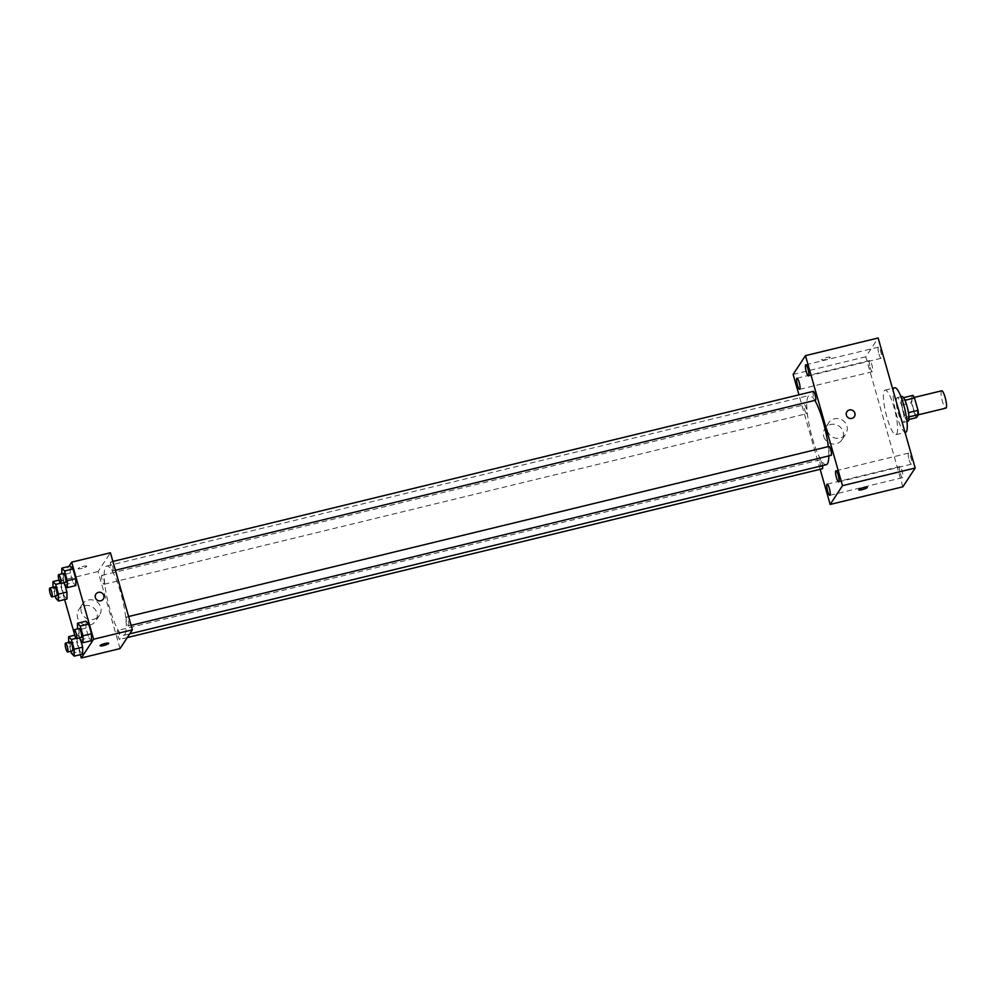 <?xml version="1.0" encoding="UTF-8"?>
<svg xmlns="http://www.w3.org/2000/svg" width="996" height="996" viewBox="0 0 996 996"><rect width="100%" height="100%" fill="white"/><g stroke="black" fill="none" stroke-linecap="round" stroke-linejoin="round"><path stroke-width="0.75" stroke-dasharray="4.98 3.74" d="M941.693 390.793A8.914 1.83 -103.7 0 0 942.017 399.882A8.914 1.83 -103.7 0 0 945.901 408.123M917.129 414.946A8.914 1.83 -103.7 0 0 916.295 405.272A8.914 1.83 -103.7 0 0 912.622 397.852A8.914 1.83 -103.7 0 0 912.946 406.953A8.914 1.83 -103.7 0 0 916.83 415.183A8.914 1.83 -103.7 0 0 917.129 414.946M904.99 400.305L904.816 400.342A12.101 2.478 -103.7 0 0 903.285 397.728L901.305 400.741A12.101 2.478 -103.7 0 0 901.729 405.036L905.252 417.399L914.938 415.046L911.427 402.683A12.101 2.478 -103.7 0 1 910.991 398.388L912.971 395.375M914.938 415.046A12.101 2.478 -103.7 0 0 916.482 417.648M904.816 400.342L908.477 412.668M908.95 416.951L906.796 420.001L908.887 419.503M908.763 417A12.101 2.478 -103.7 0 0 908.34 412.705M905.252 417.399A12.101 2.478 -103.7 0 0 906.796 420.001M908.041 421.246A12.736 2.615 76.3 0 1 902.501 409.481A12.736 2.615 76.3 0 1 902.027 396.495M902.115 407.115A12.736 2.615 -103.7 0 0 897.184 397.665A12.736 2.615 -103.7 0 0 897.645 410.663A12.736 2.615 -103.7 0 0 903.198 422.429A12.736 2.615 -103.7 0 0 903.621 422.08A12.736 2.615 -103.7 0 0 902.115 407.115M901.729 405.036L911.427 402.683M901.305 400.741L910.991 398.388M894.782 387.768A22.92 4.706 -103.7 0 0 895.616 411.161A22.92 4.706 -103.7 0 0 905.601 432.326M896.674 434.069A22.92 4.706 -103.7 0 0 894.533 409.194A22.92 4.706 -103.7 0 0 885.083 390.121A22.92 4.706 -103.7 0 0 885.93 413.514A22.92 4.706 -103.7 0 0 895.914 434.679A22.92 4.706 -103.7 0 0 896.674 434.069M870.131 367.449A5.727 1.17 -103.7 0 0 872.347 371.695A5.727 1.17 -103.7 0 0 872.135 365.856A5.727 1.17 -103.7 0 0 869.645 360.564A5.727 1.17 -103.7 0 0 870.131 367.449M900.309 473.411A5.727 1.17 -103.7 0 0 902.525 477.657A5.727 1.17 -103.7 0 0 902.314 471.805A5.727 1.17 -103.7 0 0 899.824 466.526A5.727 1.17 -103.7 0 0 900.309 473.411M909.136 459.978A5.727 1.17 -103.7 0 0 911.352 464.223A5.727 1.17 -103.7 0 0 911.141 458.384A5.727 1.17 -103.7 0 0 908.651 453.093A5.727 1.17 -103.7 0 0 909.136 459.978M878.958 354.028A5.727 1.17 -103.7 0 0 881.174 358.274A5.727 1.17 -103.7 0 0 880.962 352.435A5.727 1.17 -103.7 0 0 878.472 347.143A5.727 1.17 -103.7 0 0 878.958 354.028M902.849 486.807L865.81 356.767L878.148 337.993M793.127 374.421L865.81 356.767M820.156 469.29L798.941 394.827M823.754 436.497A10.184 9.798 33.3 0 0 841.969 439.734A10.184 9.798 33.3 0 0 838.831 425.952A10.184 9.798 33.3 0 0 823.754 436.497M827.514 430.782A10.184 9.798 33.3 0 0 845.729 434.019A10.184 9.798 33.3 0 0 842.591 420.237A10.184 9.798 33.3 0 0 827.514 430.782M846.911 411.746L846.911 411.746A4.457 4.283 33.3 0 0 848.281 417.772A4.457 4.283 33.3 0 0 854.369 416.639L854.369 416.639M858.701 489.82L858.701 489.808A4.457 0.822 -15.9 0 1 858.751 489.621A4.457 0.822 -15.9 0 1 863.208 487.679A4.457 0.822 -15.9 0 1 867.279 487.368L867.279 487.368M830.191 357.527A4.457 0.822 164.1 0 0 830.241 357.34A4.457 0.822 164.1 0 0 825.721 357.776A4.457 0.822 164.1 0 0 821.663 359.78A4.457 0.822 164.1 0 0 825.721 359.481A4.457 0.822 164.1 0 0 830.191 357.527M830.191 357.539A4.457 0.822 164.1 0 0 830.241 357.34A4.457 0.822 164.1 0 0 825.721 357.776A4.457 0.822 164.1 0 0 821.663 359.793A4.457 0.822 164.1 0 0 825.721 359.481A4.457 0.822 164.1 0 0 830.191 357.539M804.868 410.265A4.582 0.946 -103.7 0 0 806.636 413.676A4.582 0.946 -103.7 0 0 806.797 413.552A4.582 0.946 -103.7 0 0 806.362 408.572A4.582 0.946 -103.7 0 0 804.482 404.762A4.582 0.946 -103.7 0 0 804.868 410.265M828.996 446.432A4.582 0.946 -103.7 0 0 829.382 451.947A4.582 0.946 -103.7 0 0 831.162 455.346M813.296 391.341A4.582 0.946 -103.7 0 0 813.471 396.01A4.582 0.946 -103.7 0 0 815.463 400.243M822.484 465.618A4.582 0.946 -103.7 0 0 820.169 459.853A4.582 0.946 -103.7 0 0 820.019 459.978A4.582 0.946 -103.7 0 0 820.555 465.369A4.582 0.946 -103.7 0 0 822.335 468.767M828.834 455.907A35.657 7.321 -103.7 0 0 828.274 446.606M814.84 400.392A35.657 7.321 -103.7 0 0 809.399 395.4A35.657 7.321 -103.7 0 0 810.707 431.778A35.657 7.321 -103.7 0 0 826.232 464.709M124.836 634.39A35.657 7.321 -103.7 0 0 121.512 595.683A35.657 7.321 -103.7 0 0 106.809 566.014A35.657 7.321 -103.7 0 0 108.116 602.406A35.657 7.321 -103.7 0 0 123.641 635.336A35.657 7.321 -103.7 0 0 124.836 634.39M117.428 630.605A4.582 0.946 76.3 0 1 117.578 630.48A4.582 0.946 76.3 0 1 119.582 634.713A4.582 0.946 76.3 0 1 119.744 639.395A4.582 0.946 76.3 0 1 117.852 635.573A4.582 0.946 76.3 0 1 117.428 630.605M113.034 570.745A4.582 0.946 -103.7 0 0 112.598 565.778A4.582 0.946 -103.7 0 0 110.718 561.956A4.582 0.946 -103.7 0 0 110.88 566.637A4.582 0.946 -103.7 0 0 112.872 570.87A4.582 0.946 -103.7 0 0 113.034 570.745M128.721 625.849A4.582 0.946 -103.7 0 0 128.297 620.869A4.582 0.946 -103.7 0 0 126.405 617.059A4.582 0.946 -103.7 0 0 126.579 621.728A4.582 0.946 -103.7 0 0 128.571 625.961A4.582 0.946 -103.7 0 0 128.721 625.849M104.207 584.179A4.582 0.946 -103.7 0 0 103.783 579.199A4.582 0.946 -103.7 0 0 101.891 575.389A4.582 0.946 -103.7 0 0 102.053 580.058A4.582 0.946 -103.7 0 0 104.057 584.291A4.582 0.946 -103.7 0 0 104.207 584.179M120.03 648.595L98.081 571.53L110.432 552.755M55.764 598.235L64.242 596.168L66.981 598.982L64.242 596.168L61.466 586.445L61.441 579.523L64.167 582.336L64.989 585.225L64.167 582.336L61.441 579.523L59.013 580.108M85.992 628.115L85.955 621.193L85.992 628.115L88.769 637.838L85.992 628.115L77.514 630.169L77.501 628.937M91.495 640.652L88.769 637.838L91.495 640.652M64.615 599.555L59.324 580.942L68.861 566.438M80.315 654.658L74.302 633.518M70.293 573.011L70.255 566.101L70.293 573.011L73.069 582.747L70.293 573.011L61.814 575.078L61.814 573.833M75.808 585.561L73.069 582.747L75.808 585.561M71.463 653.326L79.941 651.272L82.668 654.086L79.941 651.272L77.165 641.536L77.128 634.614L79.867 637.428L80.688 640.316L79.867 637.428L77.128 634.614L74.7 635.199M59.324 580.942L98.081 571.53M90.001 624.99A10.184 9.798 33.3 0 0 92.64 607.174A10.184 9.798 33.3 0 0 79.182 620.994A10.184 9.798 33.3 0 0 90.001 624.99M86.689 566.413A4.457 0.822 164.1 0 0 86.739 566.226A4.457 0.822 164.1 0 0 82.22 566.649A4.457 0.822 164.1 0 0 78.161 568.666A4.457 0.822 164.1 0 0 82.22 568.355A4.457 0.822 164.1 0 0 86.689 566.413A4.457 0.822 164.1 0 0 86.739 566.226A4.457 0.822 164.1 0 0 82.232 566.662A4.457 0.822 164.1 0 0 78.161 568.666A4.457 0.822 164.1 0 0 82.22 568.355A4.457 0.822 164.1 0 0 86.689 566.413M100.11 645.719L100.11 645.719A4.457 0.822 -15.9 0 1 100.16 645.52A4.457 0.822 -15.9 0 1 104.63 643.578A4.457 0.822 -15.9 0 1 108.689 643.279L108.689 643.279M93.761 619.275A10.184 9.798 33.3 0 0 96.388 601.46A10.184 9.798 33.3 0 0 82.942 615.279A10.184 9.798 33.3 0 0 93.761 619.275M103.323 599.032L103.323 599.032A4.457 4.283 -146.7 0 1 96.064 599.057A4.457 4.283 -146.7 0 1 95.877 594.139L95.877 594.139M70.865 651.26L68.674 642.358M70.343 641.947A4.582 0.946 -103.7 0 0 70.504 646.628A4.582 0.946 -103.7 0 0 72.509 650.861M76.045 638.361L79.867 637.428M79.941 651.272L77.165 641.536L77.128 634.614M68.687 643.59L77.165 641.536M55.178 596.168L52.987 587.254M54.643 586.856A4.582 0.946 -103.7 0 0 54.817 591.537A4.582 0.946 -103.7 0 0 56.809 595.77M60.358 583.258L64.167 582.336M64.242 596.168L61.466 586.445L61.441 579.523M52.987 588.499L61.466 586.445M79.692 637.838L77.514 630.169M79.17 628.526A4.582 0.946 -103.7 0 0 79.331 633.207A4.582 0.946 -103.7 0 0 81.323 637.44M80.278 639.905L88.769 637.838M64.005 582.747L61.814 575.078M63.47 573.435A4.582 0.946 -103.7 0 0 63.644 578.116A4.582 0.946 -103.7 0 0 65.636 582.349M64.591 584.814L73.069 582.747M914.253 397.454L912.622 397.852M918.349 414.809L916.83 415.183M903.198 422.429L906.995 421.495M897.184 397.665L900.982 396.744M895.914 434.679L905.053 432.451M885.083 390.121L892.491 388.328M869.645 360.564L796.962 378.219M872.347 371.695L799.663 389.349M899.824 466.526L827.141 484.168M902.525 477.657L829.842 495.298M908.651 453.093L835.968 470.747M911.352 464.223L838.669 481.877M878.472 347.143L805.789 364.797M881.174 358.274L808.491 375.928M841.969 439.734L845.729 434.019M824.937 428.541L828.697 422.827M123.641 635.336L129.717 633.854M106.809 566.014L809.399 395.4M820.169 459.853L117.578 630.48M127.289 637.565L119.744 639.395M112.872 570.87L115.412 570.26M110.718 561.956L112.897 561.433M128.571 625.961L131.111 625.351M126.405 617.059L128.596 616.524M104.057 584.291L806.636 413.676M101.891 575.389L804.482 404.762M82.494 604.049L78.746 609.764M99.525 615.242L95.765 620.956"/><path stroke-width="1.49" d="M918.349 414.809L945.901 408.123A8.914 1.83 -103.7 0 0 946.2 407.887A8.914 1.83 -103.7 0 0 945.366 398.213A8.914 1.83 -103.7 0 0 941.693 390.793L914.253 397.454M904.99 400.305L914.515 397.989A12.101 2.478 -103.7 0 0 912.971 395.375L903.584 397.665M914.515 397.989L918.026 410.352A12.101 2.478 -103.7 0 1 918.461 414.647L916.482 417.648L908.887 419.503M908.477 412.668L918.026 410.352M908.95 416.951L918.461 414.647M900.982 396.744L902.027 396.495A12.736 2.615 76.3 0 1 906.97 405.932A12.736 2.615 76.3 0 1 908.041 421.246L906.995 421.495M905.053 432.451L905.601 432.326A22.92 4.706 -103.7 0 0 906.36 431.716A22.92 4.706 -103.7 0 0 904.231 406.841A22.92 4.706 -103.7 0 0 894.782 387.768L892.491 388.328M798.941 394.827L793.127 374.421L805.465 355.647L878.148 337.993L915.187 468.033L902.849 486.807L830.166 504.449L820.156 469.29M797.447 385.103A5.727 1.17 -103.7 0 0 799.663 389.349A5.727 1.17 -103.7 0 0 799.452 383.51A5.727 1.17 -103.7 0 0 796.962 378.219A5.727 1.17 -103.7 0 0 797.447 385.103M827.626 491.053A5.727 1.17 -103.7 0 0 829.842 495.298A5.727 1.17 -103.7 0 0 829.643 489.459A5.727 1.17 -103.7 0 0 827.141 484.168A5.727 1.17 -103.7 0 0 827.626 491.053M836.453 477.632A5.727 1.17 -103.7 0 0 838.669 481.877A5.727 1.17 -103.7 0 0 838.458 476.038A5.727 1.17 -103.7 0 0 835.968 470.747A5.727 1.17 -103.7 0 0 836.453 477.632M806.274 371.682A5.727 1.17 -103.7 0 0 808.491 375.928A5.727 1.17 -103.7 0 0 808.279 370.089A5.727 1.17 -103.7 0 0 805.789 364.797A5.727 1.17 -103.7 0 0 806.274 371.682M805.465 355.647L842.504 485.675L915.187 468.033M854.369 416.639A4.457 4.283 33.3 0 0 849.439 409.979A4.457 4.283 33.3 0 0 848.281 417.772A4.457 4.283 33.3 0 0 854.17 411.722A4.457 4.283 33.3 0 0 846.911 411.746M842.504 485.675L830.166 504.449M858.751 489.621A4.457 0.822 -15.9 0 1 863.208 487.679A4.457 0.822 -15.9 0 1 867.279 487.368A4.457 0.822 -15.9 0 1 863.208 489.385A4.457 0.822 -15.9 0 1 858.701 489.82A4.457 0.822 -15.9 0 1 858.751 489.621M867.279 487.368A4.457 0.822 -15.9 0 1 863.208 489.385A4.457 0.822 -15.9 0 1 858.701 489.808M131.111 625.351L831.162 455.346A4.582 0.946 -103.7 0 0 831.311 455.222A4.582 0.946 -103.7 0 0 830.888 450.242A4.582 0.946 -103.7 0 0 828.996 446.432L128.596 616.524M115.412 570.26L815.463 400.243A4.582 0.946 -103.7 0 0 815.624 400.131A4.582 0.946 -103.7 0 0 815.189 395.151A4.582 0.946 -103.7 0 0 813.296 391.341L112.897 561.433M127.289 637.565L822.335 468.767A4.582 0.946 -103.7 0 0 822.484 465.618M129.717 633.854L826.232 464.709A35.657 7.321 -103.7 0 0 827.427 463.763A35.657 7.321 -103.7 0 0 828.834 455.907M828.274 446.606A35.657 7.321 -103.7 0 0 814.84 400.392M68.861 566.438L71.662 562.167L110.432 552.755L132.381 629.821L120.03 648.595L81.274 658.007L80.315 654.658M71.662 562.167L93.612 639.233L132.381 629.821M100.795 600.8A4.457 4.283 -146.7 0 1 95.877 594.139A4.457 4.283 -146.7 0 1 101.953 593.006A4.457 4.283 -146.7 0 1 100.795 600.8M64.989 585.225L66.944 592.06L66.981 598.982L66.944 592.06L64.989 585.225M85.955 621.193L88.694 624.006L91.458 633.742L91.495 640.652L91.458 633.742L88.694 624.006L85.955 621.193L77.476 623.247L80.215 626.061L82.979 635.797L83.017 642.719L80.278 639.905L79.692 637.838M74.302 633.518L64.615 599.555M93.612 639.233L81.274 658.007M70.255 566.101L72.994 568.915L75.771 578.639L75.808 585.561L75.771 578.639L72.994 568.915L70.255 566.101L61.777 568.156L64.516 570.969L67.292 580.705L67.33 587.615L64.591 584.814L64.005 582.747M80.688 640.316L82.643 647.163L82.668 654.086L82.643 647.163L80.688 640.316M100.16 645.533A4.457 0.822 -15.9 0 1 104.63 643.59A4.457 0.822 -15.9 0 1 108.689 643.279A4.457 0.822 -15.9 0 1 104.63 645.284A4.457 0.822 -15.9 0 1 100.11 645.719A4.457 0.822 -15.9 0 1 100.16 645.533M108.689 643.279A4.457 0.822 -15.9 0 1 104.63 645.284A4.457 0.822 -15.9 0 1 100.11 645.719M95.877 594.139A4.457 4.283 -146.7 0 1 101.953 593.006A4.457 4.283 -146.7 0 1 103.323 599.032M68.674 642.358L68.649 636.681L71.388 639.482L74.152 649.218L74.19 656.14L71.463 653.326L70.865 651.26M67.653 652.044L72.509 650.861A4.582 0.946 -103.7 0 0 72.658 650.737A4.582 0.946 -103.7 0 0 72.235 645.769A4.582 0.946 -103.7 0 0 70.343 641.947L65.499 643.13A4.582 0.946 -103.7 0 0 65.661 647.811A4.582 0.946 -103.7 0 0 67.653 652.044A4.582 0.946 -103.7 0 0 67.815 651.919A4.582 0.946 -103.7 0 0 67.379 646.939A4.582 0.946 -103.7 0 0 65.499 643.13M68.649 636.681L74.7 635.199M71.388 639.482L76.045 638.361M74.152 649.218L82.643 647.163M74.19 656.14L82.668 654.086M52.987 587.254L52.95 581.577L55.689 584.391L58.465 594.126L58.503 601.049L55.764 598.235L55.178 596.168M51.966 596.94L56.809 595.77A4.582 0.946 -103.7 0 0 56.959 595.645A4.582 0.946 -103.7 0 0 56.535 590.665A4.582 0.946 -103.7 0 0 54.643 586.856L49.8 588.038A4.582 0.946 -103.7 0 0 49.962 592.707A4.582 0.946 -103.7 0 0 51.966 596.94A4.582 0.946 -103.7 0 0 52.116 596.828A4.582 0.946 -103.7 0 0 51.692 591.848A4.582 0.946 -103.7 0 0 49.8 588.038M52.95 581.577L59.013 580.108M55.689 584.391L60.358 583.258M58.465 594.126L66.944 592.06M58.503 601.049L66.981 598.982M77.501 628.937L77.476 623.247M76.48 638.61L81.323 637.44A4.582 0.946 -103.7 0 0 81.485 637.316A4.582 0.946 -103.7 0 0 81.049 632.348A4.582 0.946 -103.7 0 0 79.17 628.526L74.314 629.709A4.582 0.946 -103.7 0 0 74.488 634.377A4.582 0.946 -103.7 0 0 76.48 638.61A4.582 0.946 -103.7 0 0 76.642 638.498A4.582 0.946 -103.7 0 0 76.206 633.518A4.582 0.946 -103.7 0 0 74.314 629.709M80.215 626.061L88.694 624.006M82.979 635.797L91.458 633.742M83.017 642.719L91.495 640.652M61.814 573.833L61.777 568.156M60.793 583.519L65.636 582.349A4.582 0.946 -103.7 0 0 65.786 582.224A4.582 0.946 -103.7 0 0 65.363 577.244A4.582 0.946 -103.7 0 0 63.47 573.435L58.627 574.605A4.582 0.946 -103.7 0 0 58.789 579.286A4.582 0.946 -103.7 0 0 60.793 583.519A4.582 0.946 -103.7 0 0 60.943 583.395A4.582 0.946 -103.7 0 0 60.519 578.427A4.582 0.946 -103.7 0 0 58.627 574.605M64.516 570.969L72.994 568.915M67.292 580.705L75.771 578.639M67.33 587.615L75.808 585.561"/></g></svg>
